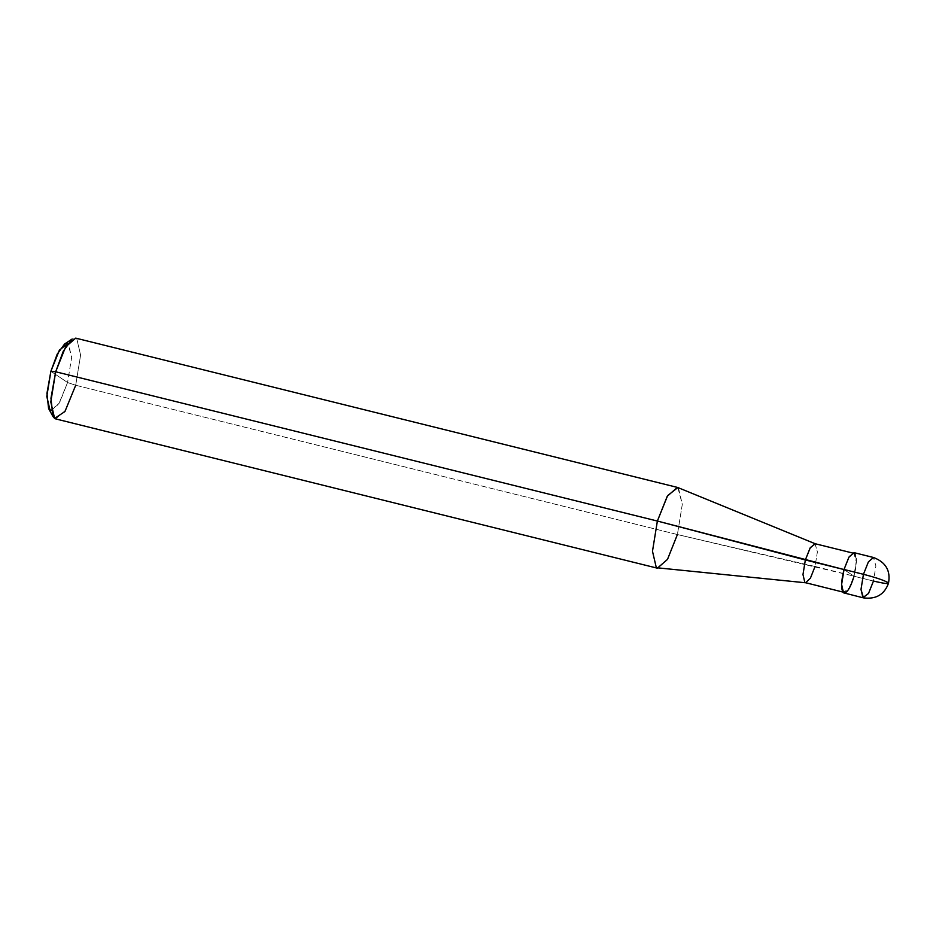 <?xml version="1.0" encoding="UTF-8"?>
<svg xmlns="http://www.w3.org/2000/svg" width="936" height="936" viewBox="0 0 936 936"><rect width="100%" height="100%" fill="white"/><g stroke="black" fill="none" stroke-linecap="round" stroke-linejoin="round"><path stroke-width="0.7" stroke-dasharray="4.68 3.51" d="M854.042 552.661L856.487 561.132L854.042 576.237L844.026 569.486L854.042 576.237L873.463 581.045L875.909 565.952L873.463 557.482L875.909 565.952L873.463 581.045L868.503 593.482L863.448 597.87M887.878 582.496C889.656 584.228 884.859 583.736 873.463 581.045L854.042 576.237C857.06 563.975 857.236 556.206 854.568 552.907C851.198 552.135 847.677 557.669 844.026 569.486M854.042 576.237L849.081 588.662L844.026 593.05M51.223 410.623L59.576 402.796L67.567 382.531L50.883 371.288L67.567 382.531L75.711 385.258L677.407 534.538L853.878 576.12L844.19 569.603C847.723 558.172 851.128 552.825 854.381 553.562C856.966 556.756 856.791 564.279 853.878 576.12L856.241 561.518L853.878 553.34L848.975 557.587L844.003 569.556L853.878 576.12C850.333 587.551 846.94 592.886 843.687 592.149C841.101 588.955 841.277 581.443 844.19 569.603L841.827 584.193L843.687 592.149L849.081 588.136L853.878 576.12L815.034 566.479L817.397 551.889L815.139 543.734M815.034 543.699L817.397 551.889L815.034 566.479L810.237 578.495L805.346 582.742M677.851 487.551L682.297 504.34L677.407 534.538L682.297 504.34L678.46 487.878L677.407 487.41M75.722 338.13L76.764 338.598L80.601 355.06L75.711 385.258L80.601 355.06L76.764 338.598L72.154 339.019M64.607 343.992L68.445 343.652L71.651 357.365L67.567 382.531L71.651 357.365L67.918 343.36M815.034 566.479L677.407 534.538L667.836 558.815L657.821 568.257M677.407 534.538L75.711 385.258L65.801 410.12L55.68 418.907M75.711 385.258L67.567 382.531L58.605 404.399L49.994 410.179L48.59 408.517M853.878 553.34L852.462 552.989M844.19 592.383L842.774 592.032"/><path stroke-width="1.4" d="M863.448 597.87L843.5 592.816L841.581 584.59L844.026 569.486L848.975 557.06L854.042 552.661L873.463 557.482C885.772 562.162 890.791 570.749 888.498 583.233L887.878 582.496L888.498 583.233C884.38 594.594 876.026 599.473 863.448 597.87L861.003 589.411L863.448 574.306L868.397 561.881L873.463 557.482L868.397 561.881L863.448 574.306L861.003 589.411L862.922 597.636L868.503 593.482L873.463 581.045C884.859 583.736 889.656 584.228 887.878 582.496C883.619 580.156 875.476 577.43 863.448 574.306L844.026 569.486C841.008 581.736 840.832 589.516 843.5 592.816C846.869 593.576 850.379 588.054 854.042 576.237M844.026 569.486L863.448 574.306C875.476 577.43 883.619 580.156 887.878 582.496M67.918 343.36L59.401 350.134L50.883 371.288L57.213 354.147L64.607 343.992L72.154 339.019L63.285 351.199L55.68 371.767L65.59 346.917L75.722 338.13L677.407 487.41L667.286 496.197L657.376 521.048L667.625 495.624L677.851 487.551L815.244 543.769L810.295 547.677L805.346 559.962L844.19 569.603L657.376 521.048L55.68 371.767L50.883 371.288L46.8 396.454L49.994 410.179L51.223 410.623M842.774 592.032L804.843 582.52L802.983 574.564L805.346 559.962L810.131 547.946L815.034 543.699L852.462 552.989M805.568 582.777L656.323 567.707L652.486 551.257L657.376 521.048L805.346 559.962L802.983 574.564L804.843 582.52L805.568 582.777L810.4 578.214L815.034 566.479M657.376 568.187L55.68 418.907L54.627 418.427L50.79 401.977L55.68 371.767L657.376 521.048L652.486 551.257L656.323 567.707L657.376 568.187L667.497 559.389L677.407 534.538M52.942 416.45L48.59 408.517L46.94 393.412L50.883 371.288L55.68 371.767L50.953 398.315L52.942 416.45L54.627 418.427L64.947 411.512L75.711 385.258"/></g></svg>
